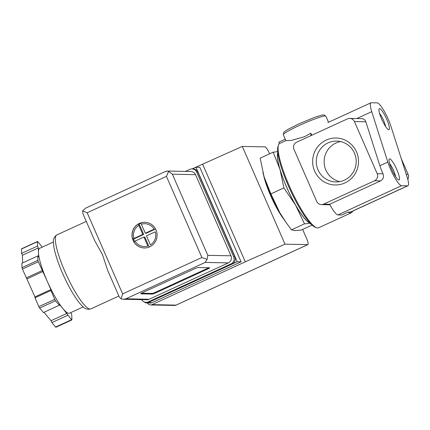 <?xml version="1.0" encoding="UTF-8"?>
<svg xmlns="http://www.w3.org/2000/svg" width="430" height="430" viewBox="0 0 430 430"><rect width="100%" height="100%" fill="white"/><g stroke="black" fill="none" stroke-linecap="round" stroke-linejoin="round"><path stroke-width="0.64" d="M371.74 111.676A17.856 3.494 -114.7 0 1 370.929 102.808A17.856 3.494 -114.7 0 1 371.262 102.743L377.25 102.861A17.856 3.494 -114.7 0 1 391.01 126.511L407.081 176.891A17.856 3.494 -114.7 0 1 407.893 185.765A17.856 3.494 -114.7 0 1 407.565 185.83L401.572 185.706A17.856 3.494 -114.7 0 1 387.817 162.056L371.74 111.676L356.809 118.529M278.522 145.05A46.424 9.084 65.3 0 0 290.895 189.426A46.424 9.084 65.3 0 0 316.485 227.733L315.131 227.196A45.354 8.874 65.3 0 1 290.132 189.775A45.354 8.874 65.3 0 1 278.043 146.426L278.522 145.05A46.424 9.084 65.3 0 1 279.779 143.448L285.885 140.642L291.47 140.39L304.521 136.719L310.874 133.23L311.766 135.267M310.874 133.23A46.424 9.084 65.3 0 0 310.998 135.622M316.485 227.733A46.424 9.084 65.3 0 0 318.522 227.825L351.305 212.775A46.424 9.084 65.3 0 0 352.562 211.168M349.757 118.39A5.359 5.23 91.2 0 1 354.417 121.55L377.196 173.682A5.359 5.23 91.2 0 1 374.557 180.761L323.634 204.142A5.359 5.23 91.2 0 1 316.727 201.45L293.953 149.317A5.359 5.23 91.2 0 1 296.587 142.233L347.51 118.857A5.359 5.23 91.2 0 1 349.757 118.39L361.705 118.632C363.742 118.766 365.124 119.819 365.844 121.787L379.862 165.711A17.856 3.494 -114.7 0 0 382.996 173.801C384.108 176.897 383.307 179.262 380.598 180.885L329.676 204.266A17.856 3.494 -114.7 0 0 337.921 214.93L341.759 215.011L348.123 212.087A46.424 9.084 65.3 0 0 351.305 212.775M262.875 172.365A39.28 7.686 65.3 0 0 263.122 173.333A39.28 7.686 65.3 0 0 264.068 176.698L270.9 193.898L279.731 212.538L285.719 222.014L291.465 229.84L294.921 230.609L301.279 230.045L312.056 225.094M310.256 223.299L304.472 223.869L295.641 205.234L283.908 187.926L279.984 169.388L273.157 152.188L260.145 158.159L264.068 176.698A39.28 7.686 65.3 0 0 279.731 212.538A39.28 7.686 65.3 0 0 284.999 220.982L285.713 222.02M273.157 152.188L277.721 151.666M283.908 187.926L270.9 193.898M304.472 223.869L291.465 229.84M339.743 181.627A20.436 19.952 91.2 0 1 324.129 161.266A20.436 19.952 91.2 0 1 340.565 141.561M354.449 153.15A20.436 19.952 91.2 0 1 335.814 181.944A20.436 19.952 91.2 0 1 316.286 161.105A20.436 19.952 91.2 0 1 336.652 141.083A20.436 19.952 91.2 0 1 354.449 153.15M401.265 158.659L408.108 174.317A5.359 5.23 91.2 0 1 407.79 179.31M356.508 151.887A23.494 22.935 91.2 0 1 333.218 184.868A23.494 22.935 91.2 0 1 316.996 147.743A23.494 22.935 91.2 0 1 356.508 151.887M391.752 169.361A11.605 2.274 65.3 0 0 398.594 179.933A11.605 2.274 65.3 0 0 396.326 168.463A11.605 2.274 65.3 0 0 389.107 159.267A11.605 2.274 65.3 0 0 391.752 169.361M381.663 119.099A11.605 2.274 65.3 0 0 388.51 129.677A11.605 2.274 65.3 0 0 386.237 118.202A11.605 2.274 65.3 0 0 379.018 109.005A11.605 2.274 65.3 0 0 381.663 119.099M407.893 185.765L350.611 212.065A17.856 3.494 -114.7 0 1 350.278 212.13L407.565 185.83M348.123 212.087L350.278 212.13M279.323 143.749A1.784 0.349 -114.7 0 1 278.946 142.094L285.251 139.196M277.877 153.075A39.103 7.654 65.3 0 0 286.713 187.286A39.103 7.654 65.3 0 0 309.976 222.993M277.844 152.811A39.28 7.686 65.3 0 0 279.984 169.388A39.28 7.686 65.3 0 0 295.641 205.234A39.28 7.686 65.3 0 0 310.154 223.191M385.549 126.425A8.777 1.72 65.3 0 0 379.556 113.369M395.638 176.682A8.777 1.72 65.3 0 0 389.644 163.626M192.226 168.925L195.929 167.227L237.209 261.719L148.097 302.634A3.569 3.488 91.2 0 1 144.303 301.994M302.639 229.421L306.45 238.145A7.143 1.397 -114.7 0 1 307.885 244.6A7.143 1.397 -114.7 0 1 307.751 244.627L285.009 244.165L245.288 261.822L152.037 304.633A3.569 3.488 91.2 0 1 147.49 302.962M269.605 153.816L269.438 153.424A7.143 1.397 -114.7 0 0 265.047 146.877L242.305 146.415L192.011 168.92M263.622 175.166A32.137 6.289 65.3 0 0 270.556 195.43A32.137 6.289 65.3 0 0 283.934 219.402M285.009 244.165L242.305 146.415M245.288 261.822L202.578 164.066M195.929 167.227L199.794 167.308L241.074 261.795L151.962 302.715A3.569 3.488 91.2 0 1 150.468 303.026L146.603 302.946M174.967 305.461L175.994 305.123L152.037 304.633M237.209 261.719L241.074 261.795M139.411 223.401A12.857 12.551 -88.8 0 0 132.236 237.693A12.857 12.551 -88.8 0 0 144.27 247.981A12.857 12.551 -88.8 0 0 157.084 235.387A12.857 12.551 -88.8 0 0 144.797 222.278A12.857 12.551 -88.8 0 0 139.411 223.401M144.34 247.986A12.857 12.551 91.2 0 1 133.859 241.665L133.794 241.665A12.857 12.551 91.2 0 1 133.155 240.392A12.857 12.551 91.2 0 1 132.655 239.058L132.719 239.058A12.857 12.551 91.2 0 1 138.309 224.062L138.245 224.057A12.857 12.551 91.2 0 1 139.487 223.401A12.857 12.551 91.2 0 1 140.793 222.891L140.857 222.891A12.857 12.551 91.2 0 1 144.867 222.278M141.368 224.202L145.313 233.243L154.15 229.19A11.427 11.159 -88.8 0 0 141.368 224.202L140.857 222.891M155.284 231.797L146.453 235.85L150.403 244.89A11.427 11.159 -88.8 0 0 155.284 231.797M135.079 241.074A11.427 11.159 -88.8 0 0 147.861 246.062L143.91 237.021L133.859 241.665M132.719 239.058L142.771 234.415L138.309 224.062M107.661 270.379L102.464 254.538L94.659 240.612L83.022 213.963L82.641 210.856L87.188 212.759L166.437 176.37L168.641 171.371L172.365 174.204L195.548 174.677L230.996 255.812A5.359 5.23 91.2 0 1 228.357 262.891L149.113 299.275A5.359 5.23 91.2 0 1 146.867 299.742L123.19 299.258L121.109 298.904L119.303 297.017L107.667 270.373M38.329 261.741A1.784 0.349 -114.7 0 1 37.904 260.338L37.786 255.952L38.582 256.898L38.463 252.421A35.711 6.987 65.3 0 0 46.929 280.559L38.329 261.741L22.414 269.051A1.784 0.349 -114.7 0 1 21.989 267.643L21.876 263.257L37.786 255.952M50.874 289.589L46.929 280.559A35.711 6.987 65.3 0 0 63.119 308.853L59.292 304.3L59.319 305.23L55.572 300.774A1.784 0.349 -114.7 0 1 54.76 299.355L50.896 290.513L50.874 289.589L34.959 296.894L22.414 269.051M70.939 312.535L71.783 315.362L71.896 319.743A1.784 0.349 -114.7 0 1 71.831 319.952A1.784 0.349 -114.7 0 1 71.509 319.737L63.119 308.853A35.711 6.987 65.3 0 0 69.558 313.169L83.2 306.907M53.395 241.999L39.753 248.266A35.711 6.987 65.3 0 0 38.463 252.421L38.345 247.943L37.528 246.073L37.415 241.687A1.784 0.349 -114.7 0 1 37.48 241.483A1.784 0.349 -114.7 0 1 37.797 241.698L41.549 246.153L42.016 247.223M87.188 212.759L122.636 293.889L121.109 298.904M152.365 294.077A3.569 0.328 156.4 0 0 156.321 292.631L207.238 269.25A3.569 0.328 156.4 0 0 209.738 267.804A3.569 0.328 156.4 0 0 209.652 267.772L198.058 267.535A3.569 0.328 156.4 0 0 194.102 268.981L143.185 292.362A3.569 0.328 156.4 0 0 140.685 293.808A3.569 0.328 156.4 0 0 140.771 293.84L152.365 294.077L152.08 293.427A3.569 0.328 156.4 0 0 156.036 291.981L206.954 268.599A3.569 0.328 156.4 0 0 208.652 267.75M185.384 171.403L189.764 169.388A5.359 5.23 91.2 0 1 196.671 172.086L233.683 256.801A5.359 5.23 91.2 0 1 231.044 263.88L148.296 301.876A5.359 5.23 91.2 0 1 141.615 299.635M192.006 168.92L193.167 168.947A5.359 5.23 91.2 0 1 197.832 172.107L234.845 256.828A5.359 5.23 91.2 0 1 232.205 263.907L149.457 301.898A5.359 5.23 91.2 0 1 147.21 302.365L146.055 302.344M165.459 171.505L167.205 171.032L190.888 171.516A5.359 5.23 91.2 0 1 195.548 174.677M82.641 210.856L85.661 208.12L165.808 171.323M167.205 171.032L168.641 171.371M172.365 174.204L207.814 255.334L207.104 259.419L205.174 262.413L228.357 262.891M205.174 262.413L125.931 298.802L123.19 299.258M122.636 293.889L201.88 257.505L207.104 259.419M37.528 246.073L21.613 253.377L21.5 248.997A1.784 0.349 -114.7 0 1 21.564 248.787L37.48 241.483M38.345 247.943L22.435 255.248L21.613 253.377M22.634 262.913L22.435 255.248M42.188 270.583L26.278 277.893M42.984 271.529L27.069 278.833M50.896 290.513L34.986 297.823L34.959 296.894M59.319 305.23L43.403 312.535L39.657 308.079A1.784 0.349 -114.7 0 1 38.845 306.665L34.986 297.823M66.946 313.406L51.036 320.715L43.951 312.287M67.763 315.281L51.853 322.586L51.036 320.715M71.831 319.952L55.922 327.257A1.784 0.349 -114.7 0 1 55.599 327.042L51.853 322.586M141.486 293.206L152.08 293.427M134.493 241.348L133.515 239.107L143.695 234.431L142.771 234.415M143.695 234.431L139.143 224.003L138.363 223.992M139.143 224.003L140.954 223.175M155.563 228.986L146.243 233.264L145.313 233.243M149.21 247.056L144.835 237.037L143.91 237.021M133.515 239.107L132.666 239.091M408.108 174.317L406.248 174.279M365.844 121.787L354.417 121.55M382.996 173.801L377.196 173.682M380.598 180.885L374.557 180.761M379.862 165.711L387.817 162.056M329.676 204.266L323.634 204.142M337.921 214.93L401.572 185.706M283.3 134.74L283.73 132.429C283.8 132.375 283.902 131.731 288.901 128.866L299.189 123.727L314.959 117.218L321.925 115.1L323.897 114.901L325.843 116.154A23.209 2.145 156.4 0 0 299.549 125.345A23.209 2.145 156.4 0 0 283.3 134.74L285.88 140.648M175.994 305.123L307.751 244.627M148.097 302.634L151.962 302.715M138.82 225.374A11.427 11.159 -88.8 0 0 133.94 238.467M90.8 308.917C87.682 309.718 85.097 309.009 83.06 306.784C81.028 304.988 78.851 302.414 76.524 299.054C71.659 291.981 66.989 283.359 62.506 273.184C58.206 263.273 55.368 254.78 53.997 247.701L53.401 242.305C53.03 239.22 54.169 236.763 56.83 234.925A40.71 7.966 65.3 0 0 65.005 271.738A40.71 7.966 65.3 0 0 90.8 308.917L118.873 296.028M201.88 257.505L166.437 176.37M207.814 255.334L230.996 255.812M125.931 298.802L149.113 299.275M196.671 172.086L197.832 172.107M233.683 256.801L234.845 256.828M231.044 263.88L232.205 263.907M148.296 301.876L149.457 301.898M37.415 241.687L21.5 248.997M37.904 260.338L21.989 267.643M54.76 299.355L38.845 306.665M55.572 300.774L39.657 308.079M71.509 319.737L55.599 327.042M156.036 291.981L156.321 292.631M206.954 268.599L207.238 269.25M327.95 122.539L370.929 102.808M329.875 204.787L321.393 204.61M325.843 116.154L328.52 122.281M175.698 305.295L307.885 244.6M174.967 305.445L150.543 304.945M56.83 234.925L86.269 221.407"/></g></svg>
